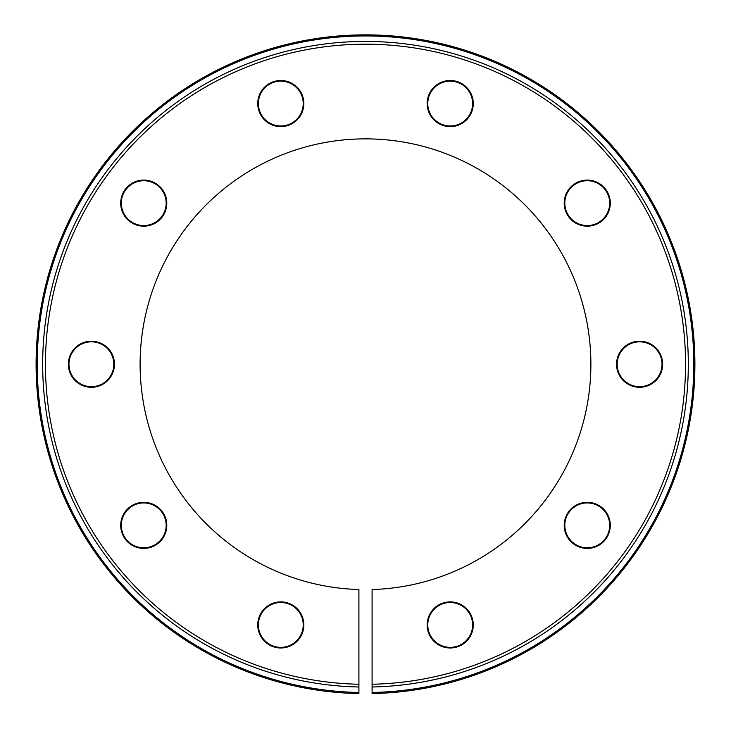 <?xml version="1.0" encoding="UTF-8"?>
<svg xmlns="http://www.w3.org/2000/svg" width="731" height="731" viewBox="0 0 731 731"><rect width="100%" height="100%" fill="white"/><g stroke="black" fill="none" stroke-linecap="round" stroke-linejoin="round"><path stroke-width="1.1" d="M358.912 684.243L358.912 692.476A328.292 328.292 0 0 1 82.292 198.202A328.292 328.292 0 0 1 648.708 198.202A328.292 328.292 0 0 1 372.088 692.476L372.088 684.243A320.059 320.059 0 0 0 641.571 202.323A320.059 320.059 0 0 0 89.429 202.323A320.059 320.059 0 0 0 358.912 684.243M358.912 693.591A329.407 329.407 0 0 1 81.333 197.653A329.407 329.407 0 0 1 649.667 197.653A329.407 329.407 0 0 1 372.088 693.591A329.407 329.407 0 0 0 649.667 197.653A329.407 329.407 0 0 0 81.333 197.653A329.407 329.407 0 0 0 358.912 693.591M372.088 686.994A322.819 322.819 0 0 0 643.965 200.943A322.819 322.819 0 0 0 87.035 200.943A322.819 322.819 0 0 0 358.912 686.994L358.912 589.533A225.376 225.376 0 0 1 171.419 249.664A225.376 225.376 0 0 1 559.58 249.664A225.376 225.376 0 0 1 372.088 589.533L372.088 686.994M427.151 624.932A23.045 23.045 0 0 0 461.727 644.897A23.045 23.045 0 0 0 461.727 604.976A23.045 23.045 0 0 0 427.151 624.932M564.204 525.361A23.045 23.045 0 0 0 598.771 545.317A23.045 23.045 0 0 0 598.771 505.404A23.045 23.045 0 0 0 564.204 525.361M616.553 364.248A23.045 23.045 0 0 0 651.12 384.214A23.045 23.045 0 0 0 651.12 344.292A23.045 23.045 0 0 0 616.553 364.248M564.204 203.136A23.045 23.045 0 0 0 598.771 223.101A23.045 23.045 0 0 0 598.771 183.179A23.045 23.045 0 0 0 564.204 203.136M427.151 103.564A23.045 23.045 0 0 0 461.727 123.53A23.045 23.045 0 0 0 461.727 83.608A23.045 23.045 0 0 0 427.151 103.564M257.751 103.564A23.045 23.045 0 0 0 292.327 123.53A23.045 23.045 0 0 0 292.327 83.608A23.045 23.045 0 0 0 257.751 103.564M120.706 203.136A23.045 23.045 0 0 0 155.274 223.101A23.045 23.045 0 0 0 155.274 183.179A23.045 23.045 0 0 0 120.706 203.136M68.358 364.248A23.045 23.045 0 0 0 102.925 384.214A23.045 23.045 0 0 0 102.925 344.292A23.045 23.045 0 0 0 68.358 364.248M120.706 525.361A23.045 23.045 0 0 0 155.274 545.317A23.045 23.045 0 0 0 155.274 505.404A23.045 23.045 0 0 0 120.706 525.361M257.751 624.932A23.045 23.045 0 0 0 292.327 644.897A23.045 23.045 0 0 0 292.327 604.976A23.045 23.045 0 0 0 257.751 624.932M258.381 624.932A22.423 22.423 0 0 0 292.007 644.349A22.423 22.423 0 0 0 292.007 605.515A22.423 22.423 0 0 0 258.381 624.932M427.781 624.932A22.423 22.423 0 0 0 461.407 644.349A22.423 22.423 0 0 0 461.407 605.515A22.423 22.423 0 0 0 427.781 624.932M564.825 525.361A22.423 22.423 0 0 0 598.461 544.778A22.423 22.423 0 0 0 598.461 505.943A22.423 22.423 0 0 0 564.825 525.361M617.174 364.248A22.423 22.423 0 0 0 650.809 383.665A22.423 22.423 0 0 0 650.809 344.831A22.423 22.423 0 0 0 617.174 364.248M564.825 203.136A22.423 22.423 0 0 0 598.461 222.553A22.423 22.423 0 0 0 598.461 183.728A22.423 22.423 0 0 0 564.825 203.136M427.781 103.564A22.423 22.423 0 0 0 461.407 122.982A22.423 22.423 0 0 0 461.407 84.156A22.423 22.423 0 0 0 427.781 103.564M258.381 103.564A22.423 22.423 0 0 0 292.007 122.982A22.423 22.423 0 0 0 292.007 84.156A22.423 22.423 0 0 0 258.381 103.564M121.328 203.136A22.423 22.423 0 0 0 154.963 222.553A22.423 22.423 0 0 0 154.963 183.728A22.423 22.423 0 0 0 121.328 203.136M68.979 364.248A22.423 22.423 0 0 0 102.614 383.665A22.423 22.423 0 0 0 102.614 344.831A22.423 22.423 0 0 0 68.979 364.248M121.328 525.361A22.423 22.423 0 0 0 154.963 544.778A22.423 22.423 0 0 0 154.963 505.943A22.423 22.423 0 0 0 121.328 525.361"/></g></svg>
